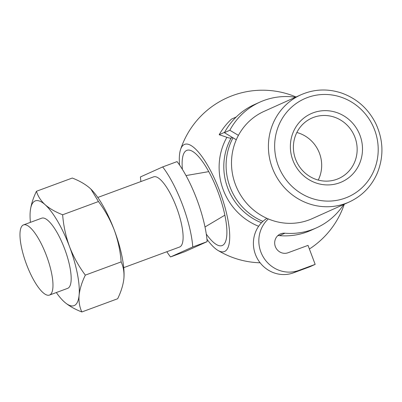 <?xml version="1.0" encoding="UTF-8"?>
<svg xmlns="http://www.w3.org/2000/svg" width="402" height="402" viewBox="0 0 402 402"><rect width="100%" height="100%" fill="white"/><g stroke="black" fill="none" stroke-linecap="round" stroke-linejoin="round"><path stroke-width="0.6" d="M232.371 137.429L231.19 137.961A10.156 2.417 -150.6 0 1 226.874 137.308A86.309 20.537 -150.6 0 0 219.18 134.745A68.405 65.441 -114.2 0 1 231.436 119.153L236.215 117.002M295.49 97.239A68.943 65.953 65.8 0 0 259.908 102.113A68.943 65.953 65.8 0 0 229.828 130.248L238.426 135.363A58.787 56.24 65.8 0 1 264.069 111.369L300.967 94.777A58.787 56.24 65.8 0 0 273.023 169.679A58.787 56.24 65.8 0 0 345.76 203.407A58.787 56.24 65.8 0 0 349.197 202.005L312.299 218.603A58.787 56.24 65.8 0 1 308.862 220.005A58.787 56.24 65.8 0 1 268.32 218.939A30.462 29.14 65.8 0 0 263.285 257.039A30.462 29.14 65.8 0 0 298.907 270.385L315.163 264.38L308.022 245.376L288.038 252.752A10.156 9.713 65.8 0 1 275.476 246.928A10.156 9.713 65.8 0 1 280.305 233.989A10.156 9.713 65.8 0 1 284.943 233.205A68.943 65.953 65.8 0 0 316.459 227.859A68.943 65.953 65.8 0 0 343.715 204.467M259.908 102.113L254.481 104.55A68.943 65.953 65.8 0 0 224.406 132.685L236.286 139.745M284.943 233.205L279.521 235.642A68.943 65.953 65.8 0 0 311.037 230.301L316.459 227.859M279.521 235.642A10.156 9.713 65.8 0 0 277.792 235.652M233.014 137.796A58.787 56.24 65.8 0 0 262.913 221.376L262.898 221.381A30.462 29.14 65.8 0 0 257.863 259.481A30.462 29.14 65.8 0 0 293.485 272.822L309.741 266.822L315.163 264.38M229.828 130.248L224.406 132.685M268.32 218.939L268.305 218.949A58.787 56.24 65.8 0 1 238.411 135.368L238.426 135.363M262.913 221.376A30.462 29.14 -114.2 0 1 266.903 218.336M360.011 135.384A37.411 35.788 65.8 0 0 298.244 123.665A37.411 35.788 65.8 0 0 321.037 184.307A37.411 35.788 65.8 0 0 360.011 135.384M354.961 137.343A33.07 31.637 65.8 0 0 311.716 118.143A33.07 31.637 65.8 0 0 296.425 161.277A33.07 31.637 65.8 0 0 338.841 178.463A33.07 31.637 65.8 0 0 354.961 137.343M318.238 180.066A33.07 31.637 65.8 0 0 319.484 153.298A33.07 31.637 65.8 0 0 296.842 132.494M192.774 246.949L170.513 256.958L184.905 251.647L207.161 241.637L192.774 246.949A59.858 17.397 -110.3 0 0 162.689 166.925L140.434 176.935A59.858 17.397 -110.3 0 0 140.906 181.553M207.161 241.637A59.858 17.397 -110.3 0 0 177.081 161.609L162.689 166.925M63.29 300.952L64.27 301.872C68.853 305.832 74.707 309.198 81.837 311.967C79.541 307.012 78.626 301.425 79.104 295.199C79.822 288.872 81.897 282.179 85.33 275.119L121.148 261.898C120.298 250.938 118.012 240.326 114.284 230.065C110.259 219.768 104.987 210.261 98.46 201.543L62.642 214.768C55.501 211.99 49.647 208.623 45.079 204.668C40.733 200.618 37.863 196.151 36.466 191.262L72.285 178.041C79.425 180.815 85.279 184.181 89.852 188.136L90.958 189.181L98.46 201.543M56.325 292.54A55.848 16.231 -110.3 0 0 63.114 300.781A55.848 16.231 -110.3 0 0 64.27 301.872A55.848 16.231 -110.3 0 0 79.104 295.199A55.848 16.231 -110.3 0 0 69.511 246.597C65.752 236.2 63.466 225.592 62.642 214.768M85.33 275.119C78.737 266.285 73.46 256.777 69.511 246.597A55.848 16.231 -110.3 0 0 45.079 204.668A55.848 16.231 -110.3 0 0 30.24 211.341A55.848 16.231 -110.3 0 0 30.21 211.673A55.848 16.231 -110.3 0 0 30.411 222.351M81.837 311.967L117.655 298.746C121.087 291.686 123.163 284.993 123.876 278.666A55.848 16.231 -110.3 0 0 123.906 278.335A55.848 16.231 -110.3 0 0 114.284 230.065A55.848 16.231 -110.3 0 0 91.008 189.226A55.848 16.231 -110.3 0 0 90.887 189.111M46.411 255.521A37.411 10.874 -110.3 0 0 23.517 224.894A37.411 10.874 -110.3 0 0 26.276 263.757A37.411 10.874 -110.3 0 0 49.431 295.083A37.411 10.874 -110.3 0 0 49.637 295.003A37.411 10.874 -110.3 0 0 46.411 255.521M49.431 295.083L67.631 288.365A37.411 10.874 -110.3 0 0 67.832 288.279A37.411 10.874 -110.3 0 0 64.742 249.15A37.411 10.874 -110.3 0 0 41.718 218.175L23.517 224.894M206.276 234.039A50.773 14.758 -110.3 0 0 222.085 245.577A50.773 14.758 -110.3 0 0 222.361 245.466A50.773 14.758 -110.3 0 0 218.165 192.362A50.773 14.758 -110.3 0 0 186.915 150.323A50.773 14.758 -110.3 0 0 182.397 169.363M219.18 134.745L224.617 132.298M206.945 239.205A57.164 16.613 -110.3 0 0 217.738 250.285A57.164 16.613 -110.3 0 0 224.607 251.446A57.164 16.613 -110.3 0 0 216.17 182.407A57.164 16.613 -110.3 0 0 180.548 149.564A57.164 16.613 -110.3 0 0 179.548 165.006M121.148 261.898C123.444 266.853 124.354 272.44 123.876 278.666L123.906 278.335M166.82 251.737A59.858 17.397 -110.3 0 0 170.513 256.958M123.71 267.657L179.563 247.034A37.411 10.874 -110.3 0 0 179.764 246.954A37.411 10.874 -110.3 0 0 176.674 207.824A37.411 10.874 -110.3 0 0 153.644 176.85L97.792 197.467M36.466 191.262C33.029 198.337 30.954 205.03 30.24 211.341M298.907 270.385L293.485 272.822M231.19 137.961A58.787 56.24 65.8 0 0 261.476 222.768M345.323 198.05A53.712 51.381 65.8 0 0 358.735 107.233A53.712 51.381 65.8 0 0 275.234 138.067A53.712 51.381 65.8 0 0 345.323 198.05M226.874 137.308A61.682 59.009 65.8 0 0 258.627 226.281M349.197 202.005C362.272 195.92 371.704 186.136 377.488 172.659C383.945 156.177 383.352 139.76 375.714 123.409C368.227 108.681 356.865 98.56 341.625 93.053C327.725 88.465 314.173 89.043 300.967 94.777M217.743 250.29A86.309 86.309 0 0 0 260.129 262.792M309.389 249.009A86.309 86.309 0 0 0 344.288 204.211M296.063 96.982A86.309 86.309 0 0 0 180.548 149.564M208.769 171.629L186.01 175.563M224.854 215.181L204.995 226.979"/></g></svg>
